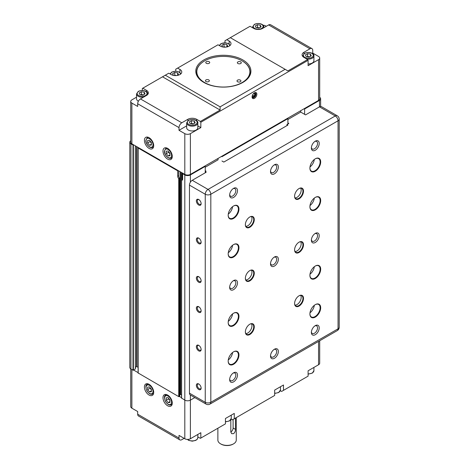 <?xml version="1.0" encoding="UTF-8"?>
<svg xmlns="http://www.w3.org/2000/svg" width="469" height="469" viewBox="0 0 469 469"><rect width="100%" height="100%" fill="white"/><g stroke="black" fill="none" stroke-linecap="round" stroke-linejoin="round"><path stroke-width="0.7" d="M337.234 115.761L321.447 106.645A3.94 2.275 120 0 0 319.477 106.844L335.265 115.96A3.94 2.275 60 0 1 338.049 120.785A3.94 2.275 -0 0 0 339.204 119.173A3.94 3.94 0 0 0 337.234 115.761A3.94 2.275 120 0 0 335.265 115.96L208.031 189.417A3.94 2.275 120 0 0 205.246 194.242A3.94 2.275 0 0 0 210.816 194.242A3.94 2.275 -120 0 0 208.031 189.417L192.243 180.301L206.172 172.258L205.246 171.718L205.246 172.791L205.246 166.36L204.783 166.09M218.062 158.422L218.062 159.818L205.246 167.216M178.666 170.851L178.73 176.385A2.626 1.518 -120 0 0 179.662 178.167L178.73 178.701A2.626 1.518 60 0 1 177.71 176.197L177.71 170.833L138.191 148.022L138.472 147.647M177.71 170.833L178.173 170.569M183.098 173.407L182.634 173.677L182.634 179.041A2.626 1.518 60 0 1 182.089 180.243A2.626 1.518 60 0 1 181.609 180.366L182.541 179.826M205.246 166.36L190.385 174.937A3.94 2.275 180 0 1 184.815 174.937L182.634 173.677M221.497 156.441L221.96 156.705L287.902 118.639L287.438 118.37M319.7 97.335A3.94 2.275 180 0 1 320.632 98.801A3.94 2.275 180 0 1 319.477 100.407L304.616 108.99L304.152 108.72M133.642 144.857L132.991 145.021L130.951 143.836A3.94 2.275 180 0 1 129.796 142.23A3.94 2.275 180 0 1 130.722 140.764M181.609 398.075L184.815 400.139A3.94 2.275 0 0 0 190.385 400.139L194.805 397.589M179.738 394.757L180.588 394.482L181.532 395.027M138.191 373.007L178.73 396.627L179.662 396.088M135.389 367.28L136.567 366.6L138.115 367.28M129.796 142.23L129.796 367.432A3.94 2.275 0 0 0 130.951 369.039L133.366 370.217L135.312 368.88M287.902 118.639L287.902 123.998M287.902 119.495L300.717 112.097L300.717 110.702M179.662 178.167L179.662 396.305M181.609 398.287L181.609 180.243M304.616 114.348L304.616 108.99M205.246 171.718L206.067 171.185L205.246 170.646M286.969 125.61L286.969 124.537L288.828 123.464L287.902 122.925M221.96 160.996L223.819 162.069L287.902 125.071L286.969 124.537M319.477 100.407L319.477 106.844L305.548 114.887L300.717 112.097M192.243 180.301A3.94 2.275 120 0 0 189.458 185.126L189.458 393.169A3.94 2.275 120 0 0 190.273 394.968L206.061 404.085A3.94 3.94 0 0 0 210.001 404.085A3.94 2.275 -120 0 0 210.816 402.285A3.94 2.275 180 0 1 205.246 402.285A3.94 2.275 120 0 0 206.061 404.085M201.131 280.872A3.371 1.946 -120 0 0 198.745 276.739A3.371 1.946 -120 0 0 196.359 278.117A3.371 1.946 -120 0 0 198.745 282.25A3.371 1.946 -120 0 0 201.131 280.872M201.131 242.268A3.371 1.946 -120 0 0 198.745 238.135A3.371 1.946 -120 0 0 196.359 239.512A3.371 1.946 -120 0 0 198.745 243.64A3.371 1.946 -120 0 0 201.131 242.268M201.131 203.657A3.371 1.946 -120 0 0 198.745 199.53A3.371 1.946 -120 0 0 196.359 200.908A3.371 1.946 -120 0 0 198.745 205.035A3.371 1.946 -120 0 0 201.131 203.657M201.131 310.9A3.371 1.946 -120 0 0 198.745 306.767A3.371 1.946 -120 0 0 196.359 308.145A3.371 1.946 -120 0 0 198.745 312.272A3.371 1.946 -120 0 0 201.131 310.9M201.131 349.505A3.371 1.946 -120 0 0 198.745 345.372A3.371 1.946 -120 0 0 196.359 346.749A3.371 1.946 -120 0 0 198.745 350.882A3.371 1.946 -120 0 0 201.131 349.505M201.131 388.109A3.371 1.946 -120 0 0 198.745 383.982A3.371 1.946 -120 0 0 196.359 385.354A3.371 1.946 -120 0 0 198.745 389.487A3.371 1.946 -120 0 0 201.131 388.109M278.357 259.269A5.546 3.201 120 0 0 274.435 257.006A5.546 3.201 120 0 0 270.513 263.795A5.546 3.201 120 0 0 274.435 266.064A5.546 3.201 120 0 0 278.357 259.269M319.219 235.678A5.546 3.201 120 0 0 315.297 233.41A5.546 3.201 120 0 0 311.375 240.204A5.546 3.201 120 0 0 315.297 242.467A5.546 3.201 120 0 0 319.219 235.678M278.357 351.492A5.546 3.201 120 0 0 274.435 349.229A5.546 3.201 120 0 0 270.513 356.024A5.546 3.201 120 0 0 274.435 358.287A5.546 3.201 120 0 0 278.357 351.492M319.219 327.901A5.546 3.201 120 0 0 315.297 325.638A5.546 3.201 120 0 0 311.375 332.433A5.546 3.201 120 0 0 315.297 334.696A5.546 3.201 120 0 0 319.219 327.901M237.496 375.083A5.546 3.201 120 0 0 233.574 372.82A5.546 3.201 120 0 0 229.652 379.614A5.546 3.201 120 0 0 233.574 381.877A5.546 3.201 120 0 0 237.496 375.083M309.909 313.972A7.615 4.397 120 0 0 315.297 317.085A7.615 4.397 120 0 0 320.685 307.752A7.615 4.397 120 0 0 315.297 304.645A7.615 4.397 120 0 0 309.909 313.972M254.28 219.551A6.302 3.641 120 0 0 249.825 216.977A6.302 3.641 120 0 0 245.363 224.698A6.302 3.641 120 0 0 249.825 227.272A6.302 3.641 120 0 0 254.28 219.551M254.28 273.169A6.302 3.641 120 0 0 249.825 270.595A6.302 3.641 120 0 0 245.363 278.316A6.302 3.641 120 0 0 249.825 280.89A6.302 3.641 120 0 0 254.28 273.169M254.28 326.787A6.302 3.641 120 0 0 249.825 324.214A6.302 3.641 120 0 0 245.363 331.935A6.302 3.641 120 0 0 249.825 334.508A6.302 3.641 120 0 0 254.28 326.787M294.585 249.895A6.302 3.641 120 0 0 299.046 252.469A6.302 3.641 120 0 0 303.502 244.748A6.302 3.641 120 0 0 299.046 242.174A6.302 3.641 120 0 0 294.585 249.895M294.585 303.519A6.302 3.641 120 0 0 299.046 306.093A6.302 3.641 120 0 0 303.502 298.372A6.302 3.641 120 0 0 299.046 295.798A6.302 3.641 120 0 0 294.585 303.519M294.585 196.277A6.302 3.641 120 0 0 299.046 198.85A6.302 3.641 120 0 0 303.502 191.129A6.302 3.641 120 0 0 299.046 188.556A6.302 3.641 120 0 0 294.585 196.277M238.956 247.696A7.615 4.397 120 0 0 233.574 244.589A7.615 4.397 120 0 0 228.186 253.917A7.615 4.397 120 0 0 233.574 257.03A7.615 4.397 120 0 0 238.956 247.696M238.956 209.092A7.615 4.397 120 0 0 233.574 205.985A7.615 4.397 120 0 0 228.186 215.312A7.615 4.397 120 0 0 233.574 218.425A7.615 4.397 120 0 0 238.956 209.092M238.956 316.329A7.615 4.397 120 0 0 233.574 313.222A7.615 4.397 120 0 0 228.186 322.549A7.615 4.397 120 0 0 233.574 325.662A7.615 4.397 120 0 0 238.956 316.329M238.956 354.939A7.615 4.397 120 0 0 233.574 351.826A7.615 4.397 120 0 0 228.186 361.159A7.615 4.397 120 0 0 233.574 364.266A7.615 4.397 120 0 0 238.956 354.939M309.909 206.735A7.615 4.397 120 0 0 315.297 209.842A7.615 4.397 120 0 0 320.685 200.515A7.615 4.397 120 0 0 315.297 197.402A7.615 4.397 120 0 0 309.909 206.735M309.909 168.131A7.615 4.397 120 0 0 315.297 171.238A7.615 4.397 120 0 0 320.685 161.911A7.615 4.397 120 0 0 315.297 158.798A7.615 4.397 120 0 0 309.909 168.131M309.909 275.367A7.615 4.397 120 0 0 315.297 278.475A7.615 4.397 120 0 0 320.685 269.147A7.615 4.397 120 0 0 315.297 266.034A7.615 4.397 120 0 0 309.909 275.367M237.496 190.637A5.546 3.201 120 0 0 233.574 188.368A5.546 3.201 120 0 0 229.652 195.163A5.546 3.201 120 0 0 233.574 197.431A5.546 3.201 120 0 0 237.496 190.637M278.357 167.046A5.546 3.201 120 0 0 274.435 164.777A5.546 3.201 120 0 0 270.513 171.572A5.546 3.201 120 0 0 274.435 173.835A5.546 3.201 120 0 0 278.357 167.046M319.219 143.45A5.546 3.201 120 0 0 315.297 141.187A5.546 3.201 120 0 0 311.375 147.981A5.546 3.201 120 0 0 315.297 150.244A5.546 3.201 120 0 0 319.219 143.45M237.496 282.86A5.546 3.201 120 0 0 233.574 280.597A5.546 3.201 120 0 0 229.652 287.391A5.546 3.201 120 0 0 233.574 289.654A5.546 3.201 120 0 0 237.496 282.86M201.119 280.579A2.714 1.565 60 0 1 200.568 281.576A2.714 1.565 60 0 1 197.854 280.011A2.714 1.565 60 0 1 197.854 276.874A2.714 1.565 60 0 1 198.991 276.898M201.119 387.822A2.714 1.565 60 0 1 200.568 388.819A2.714 1.565 60 0 1 197.854 387.247A2.714 1.565 60 0 1 197.854 384.111A2.714 1.565 60 0 1 198.991 384.134M201.119 241.975A2.714 1.565 60 0 1 200.568 242.971A2.714 1.565 60 0 1 197.854 241.406A2.714 1.565 60 0 1 197.854 238.27A2.714 1.565 60 0 1 198.991 238.293M201.119 349.212A2.714 1.565 60 0 1 200.568 350.208A2.714 1.565 60 0 1 197.854 348.643A2.714 1.565 60 0 1 197.854 345.506A2.714 1.565 60 0 1 198.991 345.53M201.119 203.37A2.714 1.565 60 0 1 200.568 204.367A2.714 1.565 60 0 1 197.854 202.801A2.714 1.565 60 0 1 197.854 199.665A2.714 1.565 60 0 1 198.991 199.688M201.119 310.607A2.714 1.565 60 0 1 200.568 311.604A2.714 1.565 60 0 1 197.854 310.038A2.714 1.565 60 0 1 197.854 306.902A2.714 1.565 60 0 1 198.991 306.925M273.99 257.288A4.368 2.521 -60 0 1 275.784 257.27A4.368 2.521 -60 0 1 276.687 259.269A4.368 2.521 -60 0 1 274.781 263.66A4.368 2.521 -60 0 1 271.416 264.833A4.368 2.521 -60 0 1 270.537 263.273M233.128 280.878A4.368 2.521 -60 0 1 234.916 280.861A4.368 2.521 -60 0 1 235.825 282.86A4.368 2.521 -60 0 1 233.914 287.251A4.368 2.521 -60 0 1 230.555 288.423A4.368 2.521 -60 0 1 229.675 286.864M314.857 233.697A4.368 2.521 -60 0 1 316.645 233.679A4.368 2.521 -60 0 1 317.548 235.678A4.368 2.521 -60 0 1 315.643 240.069A4.368 2.521 -60 0 1 312.278 241.236A4.368 2.521 -60 0 1 311.398 239.677M314.857 141.474A4.368 2.521 -60 0 1 316.645 141.45A4.368 2.521 -60 0 1 317.548 143.45A4.368 2.521 -60 0 1 315.643 147.846A4.368 2.521 -60 0 1 312.278 149.013A4.368 2.521 -60 0 1 311.398 147.454M273.99 349.511A4.368 2.521 -60 0 1 275.784 349.493A4.368 2.521 -60 0 1 276.687 351.492A4.368 2.521 -60 0 1 274.781 355.889A4.368 2.521 -60 0 1 271.416 357.056A4.368 2.521 -60 0 1 270.537 355.496M273.99 165.065A4.368 2.521 -60 0 1 275.784 165.047A4.368 2.521 -60 0 1 276.687 167.046A4.368 2.521 -60 0 1 274.781 171.437A4.368 2.521 -60 0 1 271.416 172.604A4.368 2.521 -60 0 1 270.537 171.044M314.857 325.92A4.368 2.521 -60 0 1 316.645 325.902A4.368 2.521 -60 0 1 317.548 327.901A4.368 2.521 -60 0 1 315.643 332.292A4.368 2.521 -60 0 1 312.278 333.465A4.368 2.521 -60 0 1 311.398 331.905M233.128 188.655A4.368 2.521 -60 0 1 234.916 188.638A4.368 2.521 -60 0 1 235.825 190.637A4.368 2.521 -60 0 1 233.914 195.028A4.368 2.521 -60 0 1 230.555 196.2A4.368 2.521 -60 0 1 229.675 194.641M233.128 373.107A4.368 2.521 -60 0 1 234.916 373.09A4.368 2.521 -60 0 1 235.825 375.083A4.368 2.521 -60 0 1 233.914 379.48A4.368 2.521 -60 0 1 230.555 380.646A4.368 2.521 -60 0 1 229.675 379.087M315.156 266.122A7.223 4.168 -60 0 1 318.633 265.841A7.223 4.168 -60 0 1 318.633 274.183A7.223 4.168 -60 0 1 311.404 278.352A7.223 4.168 -60 0 1 309.915 275.203M310.003 274.177A7.223 4.168 120 0 0 314.312 266.709M315.156 304.727A7.223 4.168 -60 0 1 318.633 304.445A7.223 4.168 -60 0 1 318.633 312.788A7.223 4.168 -60 0 1 311.404 316.956A7.223 4.168 -60 0 1 309.915 313.808M310.003 312.788A7.223 4.168 120 0 0 314.312 305.313M315.156 158.885A7.223 4.168 -60 0 1 318.633 158.604A7.223 4.168 -60 0 1 318.633 166.941A7.223 4.168 -60 0 1 311.404 171.115A7.223 4.168 -60 0 1 309.915 167.966M314.312 159.472A7.223 4.168 -60 0 1 310.003 166.941M249.684 217.059A5.909 3.412 -60 0 1 252.498 216.842A5.909 3.412 -60 0 1 253.723 219.551A5.909 3.412 -60 0 1 251.144 225.495A5.909 3.412 -60 0 1 246.588 227.078A5.909 3.412 -60 0 1 245.369 224.534M245.844 226.339A5.909 3.412 120 0 0 251.959 218.531A5.909 3.412 120 0 0 251.484 216.567M315.156 197.49A7.223 4.168 -60 0 1 318.633 197.209A7.223 4.168 -60 0 1 318.633 205.551A7.223 4.168 -60 0 1 311.404 209.719A7.223 4.168 -60 0 1 309.915 206.571M314.312 198.076A7.223 4.168 -60 0 1 310.003 205.545M249.684 270.677A5.909 3.412 -60 0 1 252.498 270.461A5.909 3.412 -60 0 1 253.723 273.169A5.909 3.412 -60 0 1 251.144 279.114A5.909 3.412 -60 0 1 246.588 280.697A5.909 3.412 -60 0 1 245.369 278.152M245.844 279.958A5.909 3.412 120 0 0 251.959 272.149A5.909 3.412 120 0 0 251.484 270.185M233.427 351.908A7.223 4.168 -60 0 1 236.904 351.633A7.223 4.168 -60 0 1 238.399 354.939A7.223 4.168 -60 0 1 235.245 362.209A7.223 4.168 -60 0 1 229.681 364.143A7.223 4.168 -60 0 1 228.186 360.995M232.589 352.5A7.223 4.168 -60 0 1 228.274 359.969M249.684 324.296A5.909 3.412 -60 0 1 252.498 324.079A5.909 3.412 -60 0 1 253.723 326.787A5.909 3.412 -60 0 1 251.144 332.738A5.909 3.412 -60 0 1 246.588 334.321A5.909 3.412 -60 0 1 245.369 331.771M245.844 333.576A5.909 3.412 120 0 0 251.959 325.767A5.909 3.412 120 0 0 251.484 323.803M233.427 313.304A7.223 4.168 -60 0 1 236.904 313.022A7.223 4.168 -60 0 1 238.399 316.329A7.223 4.168 -60 0 1 235.245 323.598A7.223 4.168 -60 0 1 229.681 325.539A7.223 4.168 -60 0 1 228.186 322.385M232.589 313.896A7.223 4.168 -60 0 1 228.274 321.365M298.905 242.262A5.909 3.412 -60 0 1 301.719 242.045A5.909 3.412 -60 0 1 301.719 248.869A5.909 3.412 -60 0 1 295.81 252.281A5.909 3.412 -60 0 1 294.591 249.731M300.705 241.769A5.909 3.412 -60 0 1 299.955 247.849A5.909 3.412 -60 0 1 295.065 251.536M233.427 206.067A7.223 4.168 -60 0 1 236.904 205.785A7.223 4.168 -60 0 1 238.399 209.092A7.223 4.168 -60 0 1 235.245 216.361A7.223 4.168 -60 0 1 229.681 218.296A7.223 4.168 -60 0 1 228.186 215.148M228.274 214.128A7.223 4.168 120 0 0 232.589 206.653M298.905 295.88A5.909 3.412 -60 0 1 301.719 295.663A5.909 3.412 -60 0 1 301.719 302.487A5.909 3.412 -60 0 1 295.81 305.899A5.909 3.412 -60 0 1 294.591 303.349M300.705 295.388A5.909 3.412 -60 0 1 299.955 301.467A5.909 3.412 -60 0 1 295.065 305.161M233.427 244.671A7.223 4.168 -60 0 1 236.904 244.39A7.223 4.168 -60 0 1 238.399 247.696A7.223 4.168 -60 0 1 235.245 254.966A7.223 4.168 -60 0 1 229.681 256.906A7.223 4.168 -60 0 1 228.186 253.752M228.274 252.732A7.223 4.168 120 0 0 232.589 245.258M298.905 188.644A5.909 3.412 -60 0 1 301.719 188.427A5.909 3.412 -60 0 1 301.719 195.251A5.909 3.412 -60 0 1 295.81 198.663A5.909 3.412 -60 0 1 294.591 196.112M300.705 188.151A5.909 3.412 -60 0 1 299.955 194.23A5.909 3.412 -60 0 1 295.065 197.918M133.642 370.059L138.115 372.638M179.381 396.463L181.532 397.706M184.118 438.339L181.796 439.682A3.94 2.275 -60 0 1 179.826 439.875A3.94 2.275 -60 0 1 179.011 438.075L179.011 435.39L184.815 438.744A3.94 2.275 0 0 0 190.385 438.744L200.832 432.711L200.832 438.075L225.442 423.865L225.442 418.5L234.266 413.412L234.266 418.77L274.664 395.449L274.664 390.085L283.487 384.99L283.487 390.355L281.635 391.427L280.362 390.689M151.381 389.247L151.381 391.726L149.523 391.891L147.665 389.581L147.665 387.101L149.523 386.937L151.381 389.247M149.523 391.891L151.381 390.818M150.098 387.652L149.986 388.238L147.665 389.581M149.986 388.238L151.381 389.71M169.954 399.975L169.954 402.449L168.095 402.613L166.243 400.303L166.243 397.829L168.095 397.659L169.954 399.975M168.095 402.613L169.954 401.54M168.67 398.374L168.564 398.961L166.243 400.303M168.564 398.961L169.954 400.432M318.551 341.42L318.551 364.753L308.098 370.78L308.098 376.144L283.487 390.355M234.266 418.77L232.413 419.843L231.141 419.11M200.832 438.075L200.369 438.339L197.824 436.874M130.722 368.898L130.722 406.57A3.94 2.275 0 0 0 131.877 408.182L137.681 411.53L137.681 414.215A3.94 2.275 120 0 0 138.496 416.015L179.826 439.875M144.417 387.001A6.566 3.793 60 0 1 145.777 383.994A6.566 3.793 60 0 1 152.343 387.787A6.566 3.793 60 0 1 152.343 395.367A6.566 3.793 60 0 1 147.284 393.608A6.566 3.793 60 0 1 144.417 387.001M162.989 397.724A6.566 3.793 60 0 1 164.349 394.716A6.566 3.793 60 0 1 170.915 398.509A6.566 3.793 60 0 1 170.915 406.095A6.566 3.793 60 0 1 165.856 404.337A6.566 3.793 60 0 1 162.989 397.724M318.551 364.753A3.94 2.275 0 0 0 319.7 363.141L319.7 340.752M236.265 417.621L236.265 440.086A9.192 5.306 180 0 1 233.574 443.838A9.192 5.306 180 0 1 220.571 443.838A9.192 5.306 180 0 1 217.874 440.086L217.874 428.232M233.574 443.838L233.105 444.108L233.574 443.838M220.571 443.838L221.034 444.108A8.536 4.93 0 0 0 233.105 444.108M235.461 418.078L235.461 429.381L233.105 428.021A3.283 1.894 120 0 1 230.818 432.019M230.818 419.755L230.818 432.06L231.721 433.69L233.574 433.649C234.846 432.6 235.473 431.175 235.461 429.381M233.105 419.438L233.105 428.021M307.635 59.522L287.902 70.919L285.117 69.306L220.108 106.844L220.108 110.057L200.369 121.453L200.832 122.257L308.098 60.325L307.635 59.522L303.924 57.376A6.238 3.6 180 0 1 302.095 54.832A6.238 3.6 180 0 1 303.924 52.288L309.956 48.799A3.94 2.275 -60 0 1 311.926 48.606A3.94 2.275 -60 0 1 312.741 50.406L312.741 53.091L318.551 56.438A3.94 2.275 180 0 1 319.7 58.05L319.7 98.801A3.94 2.275 180 0 1 318.551 100.407L190.385 174.404A3.94 2.275 180 0 1 184.815 174.404L131.877 143.836A3.94 2.275 180 0 1 130.722 142.23L130.722 101.48A3.94 2.275 180 0 1 131.877 99.874L136.514 97.194M254.978 92.839A2.638 1.524 -60 0 1 255.406 93.97L255.406 93.906A2.714 1.565 -60 0 1 255.406 93.935M253.512 97.218A2.714 1.565 -60 0 1 253.483 97.23A2.714 1.565 -60 0 1 252.41 97.47M255.077 92.856A2.714 1.565 -60 0 1 255.406 93.906M255.406 93.97A2.638 1.524 -60 0 1 253.541 97.2A2.638 1.524 -60 0 1 252.345 97.394M253.319 93.829L254.21 93.319L254.878 94.269L254.21 95.998L252.867 96.772L252.24 95.881M253.717 93.601L254.878 94.269M254.21 95.998L252.557 95.043M305.401 54.914L307.547 53.677L310.478 54.128L311.264 55.823L309.118 57.06L306.187 56.608L305.401 54.914M306.708 58.988A5.581 3.224 0 0 0 313.913 55.905L313.913 60.73A5.581 3.224 180 0 1 308.098 63.948M309.517 56.831L307.547 56.356L307.089 56.743M307.547 56.356L307.547 53.677M310.478 54.128L310.478 56.274M255.253 25.959L257.399 24.722L260.324 25.174L261.11 26.868L258.964 28.105L256.039 27.653L255.253 25.959M259.363 27.876L257.399 27.401L256.942 27.794M257.399 27.401L257.399 24.722M260.324 25.174L260.324 27.319M222.605 46.953L221.819 45.264L223.965 44.027L226.89 44.479L227.676 46.167L226.081 47.088M223.66 47.117L222.617 46.959M225.56 47.14L223.965 46.707L223.508 47.093M223.965 46.707L223.965 44.027M226.89 44.479L226.89 46.624M174.439 75.538L173.395 75.374L172.598 73.68L174.744 72.443L177.675 72.894L178.454 74.589L176.866 75.509M176.338 75.562L174.744 75.122L174.286 75.515M174.744 75.122L174.744 72.443M177.675 72.894L177.675 75.04M189.312 121.94L191.458 120.697L194.389 121.154L195.174 122.843L193.029 124.08L190.097 123.628L189.312 121.94M197.824 122.925L197.824 127.756A5.581 3.224 180 0 1 192.243 130.974A5.581 3.224 180 0 1 186.662 127.756L186.662 122.925A5.581 3.224 0 0 0 192.243 126.149A5.581 3.224 0 0 0 197.824 122.925C198.516 121.201 194.037 117.924 188.432 120.345L186.662 122.925M193.427 123.851L191.458 123.382L191 123.769M191.458 123.382L191.458 120.697M194.389 121.154L194.389 123.3M139.164 92.985L141.31 91.748L144.241 92.2L145.021 93.888L142.881 95.131L139.95 94.674L139.164 92.985M138.39 101.21A5.581 3.224 180 0 1 136.514 98.801L136.514 93.976A5.581 3.224 0 0 0 143.719 97.054M143.28 94.896L141.31 94.427L140.852 94.814M141.31 94.427L141.31 91.748M144.241 92.2L144.241 94.345M242.18 60.929A26.721 15.424 180 0 1 242.25 60.97L242.115 60.888A26.528 15.319 180 0 1 241.904 82.673A26.528 15.319 180 0 1 204.49 82.491A26.528 15.319 180 0 1 204.595 60.888A26.528 15.319 180 0 1 242.115 60.888L242.25 60.97A26.721 15.424 180 0 1 242.543 82.608M204.167 82.608A26.721 15.424 180 0 1 204.461 60.97A26.721 15.424 180 0 1 204.531 60.929M206.014 79.923A1.97 1.137 180 0 1 208.16 79.689A1.97 1.137 180 0 1 209.362 80.738A1.97 1.137 180 0 1 207.392 81.876A1.97 1.137 180 0 1 205.422 80.738A1.97 1.137 180 0 1 206.014 79.923M206.366 61.691A1.97 1.137 180 0 1 208.506 61.457A1.97 1.137 180 0 1 209.713 62.506A1.97 1.137 180 0 1 207.744 63.643A1.97 1.137 180 0 1 205.774 62.506A1.97 1.137 180 0 1 206.366 61.691M237.941 61.896A1.97 1.137 180 0 1 240.081 61.662A1.97 1.137 180 0 1 241.289 62.705A1.97 1.137 180 0 1 239.319 63.843A1.97 1.137 180 0 1 237.349 62.705A1.97 1.137 180 0 1 237.941 61.896M237.59 80.123A1.97 1.137 180 0 1 239.729 79.888A1.97 1.137 180 0 1 240.937 80.938A1.97 1.137 180 0 1 238.967 82.075A1.97 1.137 180 0 1 236.997 80.938A1.97 1.137 180 0 1 237.59 80.123M166.243 153.656L166.243 151.182L168.095 151.012L169.954 153.322L169.954 155.802L168.095 155.966L166.243 153.656L168.564 152.314L169.954 153.785M169.954 154.893L168.095 155.966M168.67 151.727L168.564 152.314M147.665 142.934L147.665 140.454L149.523 140.29L151.381 142.599L151.381 145.079L149.523 145.243L147.665 142.934L149.986 141.591L151.381 143.063M151.381 144.171L149.523 145.243M150.098 141.005L149.986 141.591M224.979 42.755L224.979 40.756L250.053 26.282L253.77 28.427A6.238 3.6 180 0 0 262.593 28.427L268.631 24.939L309.956 48.799M226.838 39.683L229.159 41.026A6.238 3.6 180 0 1 230.988 43.57A6.238 3.6 180 0 1 227.137 46.9A6.238 3.6 180 0 1 220.336 46.12L218.015 44.778L177.616 68.105L179.938 69.441A6.238 3.6 180 0 1 181.767 71.992A6.238 3.6 180 0 1 177.915 75.316A6.238 3.6 180 0 1 171.115 74.536L168.793 73.193L165.311 75.204L220.108 106.844M285.117 69.306L230.32 37.672M242.848 59.932A27.565 15.917 0 0 0 203.863 59.932A27.565 15.917 0 0 0 203.863 82.438A27.565 15.917 0 0 0 242.848 82.438A27.565 15.917 0 0 0 242.848 59.932M142.324 90.476L142.324 88.477L165.311 75.204M175.758 71.171L175.758 69.178L177.616 68.105M319.7 58.05A3.94 2.275 180 0 1 318.551 59.657L308.098 65.689L308.098 60.325M200.832 122.257L200.832 127.621L190.385 133.653A3.94 2.275 180 0 1 184.815 133.653L179.011 130.3L179.011 127.621A3.94 2.275 -60 0 1 181.796 122.796L187.834 119.308A6.238 3.6 180 0 1 196.658 119.308L200.369 121.453M252.082 96.96A3.371 1.946 120 0 0 254.468 98.332A3.371 1.946 120 0 0 256.854 94.205A3.371 1.946 120 0 0 254.468 92.827A3.371 1.946 120 0 0 252.082 96.96M162.526 76.816L220.108 110.057M142.793 88.207L146.504 90.353A6.238 3.6 180 0 1 148.333 92.903A6.238 3.6 180 0 1 146.504 95.447L140.471 98.936A3.94 2.275 120 0 0 137.681 103.76L137.681 106.44L131.877 103.086A3.94 2.275 180 0 1 130.722 101.48M311.926 48.606L270.601 24.746A3.94 2.275 120 0 0 268.631 24.939M263.056 25.215A3.94 2.275 180 0 1 265.612 25.877L266.31 26.282M312.741 53.091L312.237 53.378M186.662 125.88L179.011 130.3M172.275 156.441A6.566 3.793 60 0 1 170.915 159.442A6.566 3.793 60 0 1 164.349 155.655A6.566 3.793 60 0 1 164.349 148.069A6.566 3.793 60 0 1 169.409 149.828A6.566 3.793 60 0 1 172.275 156.441M153.703 145.718A6.566 3.793 60 0 1 152.343 148.72A6.566 3.793 60 0 1 145.777 144.933A6.566 3.793 60 0 1 145.777 137.347A6.566 3.793 60 0 1 150.836 139.105A6.566 3.793 60 0 1 153.703 145.718M254.221 92.985A2.714 1.565 -60 0 1 255.359 92.962A2.714 1.565 -60 0 1 255.359 96.098A2.714 1.565 -60 0 1 252.644 97.663A2.714 1.565 -60 0 1 252.093 96.667M200.832 127.621L197.824 125.88M130.951 369.039L130.951 143.836M132.991 145.021L132.991 370.217M177.71 176.197L178.666 175.646M179.105 396.627L179.105 178.795M178.73 178.701L178.73 396.627M184.815 174.937L184.815 438.744M138.191 373.224L138.191 148.022M135.312 145.824L135.312 369.091M133.366 370.217L133.366 145.021M136.567 146.545L136.567 366.6M136.942 366.6L136.942 146.762M138.103 147.43L138.103 367.268M181.89 180.084L181.89 172.715M181.515 172.498L181.515 395.015M180.588 394.482L180.588 171.959M180.219 171.748L180.219 394.482M181.984 172.768L181.984 180.032M182.353 179.856L182.353 172.979M178.73 176.385L178.73 170.892M190.385 438.744L190.385 395.039M190.385 182.189L190.385 174.937M339.204 327.215A3.94 2.275 180 0 1 338.049 328.828A3.94 2.275 60 0 1 337.234 330.627A3.94 3.94 0 0 0 339.204 327.215L339.204 119.173M210.816 194.242L338.049 120.785L338.049 328.828L210.816 402.285L210.816 194.242M189.458 185.126L205.246 194.242L205.246 402.285L189.458 393.169M153.005 391.427A4.925 2.843 60 0 1 147.782 391.891A4.925 2.843 60 0 1 147.782 384.926A4.925 2.843 60 0 1 153.005 391.427M148.591 384.076A5.581 3.224 -120 0 0 147.196 384.31C145.519 384.92 145.431 387.107 146.944 390.87C149.113 393.884 151.059 394.921 152.777 393.978A5.581 3.224 -120 0 0 153.68 392.893M171.578 402.15A4.925 2.843 60 0 1 166.354 402.613A4.925 2.843 60 0 1 166.354 395.648A4.925 2.843 60 0 1 171.578 402.15M167.163 394.798A5.581 3.224 -120 0 0 165.768 395.039C164.091 395.643 164.003 397.829 165.516 401.593C167.685 404.606 169.631 405.644 171.355 404.706A5.581 3.224 -120 0 0 172.252 403.616M187.371 439.406L188.661 440.373L192.272 441.171L195.808 440.385L197.297 439.189L197.824 437.671A5.581 3.224 180 0 1 193.814 440.766A5.581 3.224 180 0 1 187.541 439.412M308.098 374.145L312.336 373.113L313.913 370.651A5.581 3.224 180 0 1 312.465 372.814A5.581 3.224 180 0 1 308.098 373.869M225.442 421.866L229.488 420.951L231.258 418.371A5.581 3.224 180 0 1 229.622 420.646A5.581 3.224 180 0 1 225.442 421.59M274.664 393.45L278.709 392.53L280.48 389.95A5.581 3.224 180 0 1 278.844 392.231A5.581 3.224 180 0 1 274.664 393.169M179.011 438.075L137.681 414.215M131.877 408.182L131.877 369.578M304.85 53.355A4.925 2.843 180 0 1 313.087 54.633A4.925 2.843 180 0 1 307.06 58.115A4.925 2.843 180 0 1 304.85 53.355M313.913 55.905C314.605 54.181 310.126 50.904 304.522 53.325L302.751 55.905A5.581 3.224 0 0 0 302.874 56.573M254.702 24.406A4.925 2.843 180 0 1 262.939 25.678A4.925 2.843 180 0 1 256.906 29.16A4.925 2.843 180 0 1 254.702 24.406M263.519 27.888A5.581 3.224 0 0 0 263.766 26.95C264.457 25.226 259.973 21.949 254.374 24.37L252.598 26.95A5.581 3.224 0 0 0 252.844 27.888M219.826 45.821A4.925 2.843 180 0 1 221.268 43.705A4.925 2.843 180 0 1 226.685 43.101A4.925 2.843 180 0 1 229.675 45.786M170.605 74.243A4.925 2.843 180 0 1 172.047 72.126A4.925 2.843 180 0 1 177.464 71.523A4.925 2.843 180 0 1 180.454 74.202M188.761 120.381A4.925 2.843 180 0 1 197.003 121.653A4.925 2.843 180 0 1 190.971 125.135A4.925 2.843 180 0 1 188.761 120.381M138.613 91.426A4.925 2.843 180 0 1 146.85 92.704A4.925 2.843 180 0 1 140.817 96.186A4.925 2.843 180 0 1 138.613 91.426M147.553 94.644A5.581 3.224 0 0 0 147.676 93.976C148.368 92.246 143.889 88.969 138.285 91.396L136.514 93.976M164.613 151.481A4.925 2.843 60 0 1 169.837 151.012A4.925 2.843 60 0 1 169.837 157.977A4.925 2.843 60 0 1 164.613 151.481M167.163 148.151A5.581 3.224 -120 0 0 165.768 148.386L164.42 151.211C164.027 154.313 168.365 159.724 171.355 158.059A5.581 3.224 -120 0 0 172.252 156.968M146.041 140.753A4.925 2.843 60 0 1 151.264 140.29A4.925 2.843 60 0 1 151.264 147.254A4.925 2.843 60 0 1 146.041 140.753M148.591 137.429A5.581 3.224 -120 0 0 147.196 137.663L145.847 140.489C145.454 143.584 149.793 148.995 152.777 147.33A5.581 3.224 -120 0 0 153.68 146.246M229.159 41.026L229.159 44.08M190.385 174.404L190.385 133.653M318.551 59.657L318.551 100.407M181.796 122.796L140.471 98.936M146.504 90.353L146.504 91.801M303.924 52.288L303.924 53.736M137.681 103.76L179.011 127.621M187.834 119.308L187.834 120.756M131.877 143.836L131.877 103.086M184.815 133.653L184.815 174.404M196.658 119.308L196.658 120.756M179.938 69.441L179.938 72.502M320.632 106.463L320.632 98.801M138.115 147.917L138.115 373.113M135.389 368.986L135.389 145.865M181.532 180.325L181.532 398.181M179.738 178.343L179.738 396.199M337.234 330.627L210.001 404.085M152.777 393.978L153.58 393.52M147.196 384.31L147.999 383.847M171.355 404.706L172.152 404.243M165.768 395.039L166.571 394.576M197.824 437.671L197.824 434.446M313.913 370.651L313.913 367.426M231.258 418.371L231.258 415.147M280.48 389.95L280.48 386.726M302.751 55.905L302.751 56.438M252.598 26.95L252.598 27.747M263.766 26.95L263.766 27.747M230.156 45.37L228.309 43.541L224.78 42.755L220.94 43.676L219.287 45.511M180.934 73.785L179.088 71.956L175.558 71.171L171.718 72.091L170.065 73.932M147.676 93.976L147.676 94.509M171.355 158.059L172.152 157.596M165.768 148.386L166.571 147.923M152.777 147.33L153.58 146.867M147.196 137.663L147.999 137.2"/></g></svg>
